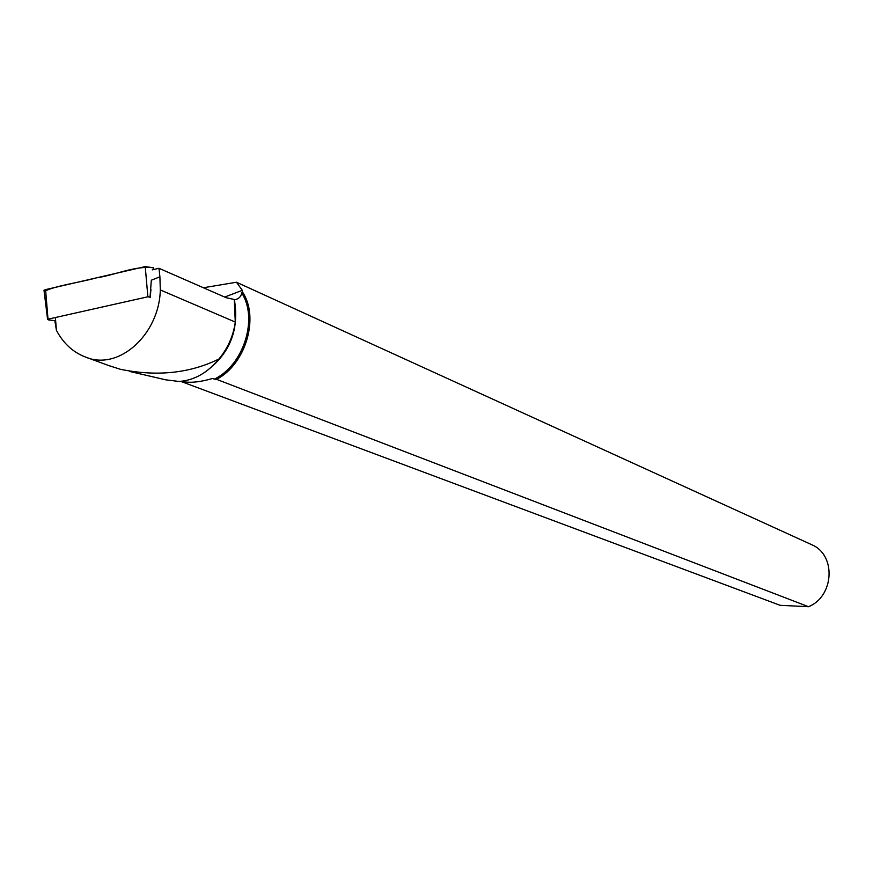 <?xml version="1.0" encoding="UTF-8"?>
<svg xmlns="http://www.w3.org/2000/svg" width="873" height="873" viewBox="0 0 873 873"><rect width="100%" height="100%" fill="white"/><g stroke="black" fill="none" stroke-linecap="round" stroke-linejoin="round"><path stroke-width="1.31" d="M152.262 269.877L158.973 268.284L159.901 276.806L151.324 280.211L150.036 297.093L147.875 296.787L48.004 319.18L48.342 319.867L54.835 320.718M153.43 267.793C135.217 265.436 115.094 275.126 96.412 277.865C79.421 282.601 54.442 285.809 44.152 291.538L43.999 290.262L45.582 289.618L145.224 266.581L153.43 267.793L153.954 269.473L153.43 267.793L153.212 269.659M120.91 369.421L120.092 369.224C156.747 376.776 189.692 373.382 218.948 359.01C207.37 372.946 194.057 380.432 179.02 381.457L165.826 379.853L129.902 371.505M120.103 369.203L109.66 365.852M54.803 320.522L56.439 330.365C63.325 343.351 72.961 352.223 85.325 356.981C118.772 371.462 159.355 334.239 160.305 289.934L159.901 276.806M216.526 379.329L214.256 379.133C243.556 365.547 258.452 318.514 241.657 292.892L242.41 291.888C259.663 317.226 245.728 364.543 216.526 379.329L808.518 606.713L780.091 605.305L180.689 381.348M808.518 606.713C833.279 596.914 836.498 557.258 813.669 545.592L236.463 282.23L203.409 287.752M158.973 268.284L226.162 297.715L234.28 299.483L235.284 322.061C233.386 335.756 227.94 348.076 218.948 359.01M242.41 291.888L242.29 290.338L236.463 282.23M241.657 292.892C241.155 296.634 238.733 298.97 234.379 299.886M234.51 300.487C239.333 330.954 229.195 355.049 204.096 372.771M214.256 379.133L212.565 378.478C199.677 382.265 189.245 383.203 181.257 381.305M150.942 289.334L150.221 297.617M55.49 318.831L56.439 330.365M147.875 296.787L145.224 266.581M45.582 289.618L48.004 319.18M160.305 289.934L235.284 322.061M47.579 319.343L43.999 290.262M224.677 297.06L242.29 290.338M109.638 365.896L85.325 356.981"/></g></svg>
